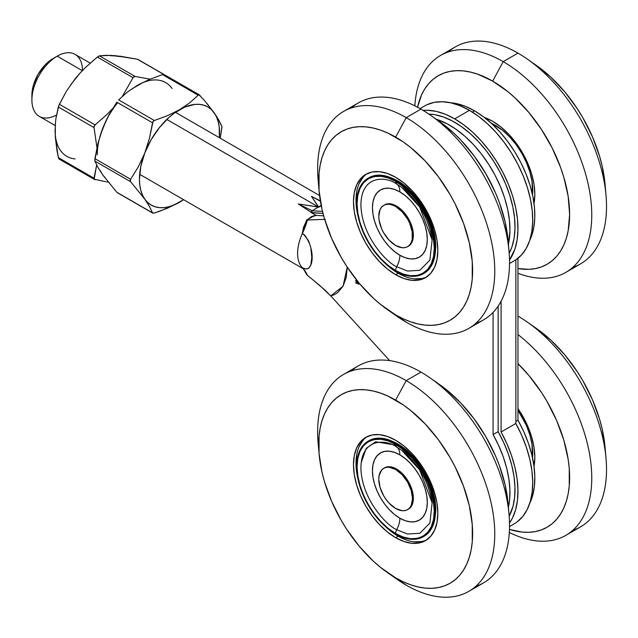 <?xml version="1.0" encoding="UTF-8"?>
<svg xmlns="http://www.w3.org/2000/svg" width="638" height="638" viewBox="0 0 638 638"><rect width="100%" height="100%" fill="white"/><g stroke="black" fill="none" stroke-linecap="round" stroke-linejoin="round"><path stroke-width="0.96" d="M397.338 183.042A4.769 2.751 -60 0 1 396.653 182.037M396.708 184.055A17.896 10.328 -60 0 1 399.874 191.894A38.79 22.394 -120 0 0 372.44 207.733A38.79 22.394 -120 0 0 399.874 255.24A17.896 10.328 -60 0 1 396.708 266.732C386.237 262.346 361.395 235.605 360.909 204.726C361.395 174.413 386.237 176.351 396.708 184.055L401.876 187.476L419.613 206.848L432.133 239.88L429.868 260.113L419.836 270.297L407.538 271.046L396.708 266.732A5.965 3.445 120 0 0 395.656 270.56C406.94 278.87 433.72 280.959 434.247 248.286C433.72 214.998 406.94 186.168 395.656 181.439A5.965 3.445 120 0 0 396.708 184.055A5.965 3.445 -60 0 1 395.656 181.439L388.127 177.954L380.886 176.311L374.219 176.574L368.365 178.744L363.564 182.723L359.999 188.369L357.806 195.459L357.065 203.721L357.806 212.845L359.999 222.471L363.564 232.232L368.365 241.754L374.219 250.678L380.886 258.645L388.127 265.36L395.656 270.56L403.184 274.053L410.425 275.696L417.092 275.433L422.938 273.263L427.739 269.284L431.304 263.638L433.505 256.548L434.247 248.286L433.505 239.162L431.304 229.536L427.739 219.767L422.938 210.245L417.092 201.329L410.425 193.362L403.184 186.647L395.656 181.439C384.363 173.137 357.591 171.048 357.065 203.721C357.591 237.009 384.363 265.839 395.656 270.56A5.965 3.445 -60 0 1 396.708 266.732C386.237 262.346 361.395 235.605 360.909 204.726C361.395 174.413 386.237 176.351 396.708 184.055L401.876 187.476C418.568 201.122 428.648 218.587 432.133 239.88L429.868 260.113L419.836 270.297L407.538 271.046L396.708 266.732A17.896 10.328 120 0 0 399.874 255.24A38.79 22.394 -120 0 0 427.3 239.402A38.79 22.394 -120 0 0 399.874 191.894A17.896 10.328 120 0 0 396.708 184.055M368.916 177.739L374.825 175.546L381.572 175.275L388.885 176.941L396.501 180.466L404.109 185.73L411.43 192.517L418.169 200.571L424.087 209.591L428.935 219.217L432.54 229.082L434.757 238.819L435.507 248.038L434.757 256.396L432.54 263.566L428.935 269.268L424.087 273.295A55.171 31.852 -120 0 0 432.54 229.082A55.171 31.852 -120 0 0 396.501 180.466L395.656 180.953A55.171 31.852 60 0 1 431.695 229.576A55.171 31.852 60 0 1 423.241 273.782A55.171 31.852 60 0 1 395.656 271.046A55.171 31.852 60 0 1 359.609 222.431A55.171 31.852 60 0 1 368.07 178.225A55.171 31.852 60 0 1 395.656 180.953L396.501 180.466A55.171 31.852 -120 0 0 368.916 177.739L373.98 176.032L380.726 175.769L388.048 177.428L395.656 180.953L403.264 186.216L410.585 193.003L417.332 201.058L423.241 210.077L428.09 219.703L431.695 229.568L433.92 239.306L434.669 248.525L433.92 256.883L431.695 264.052L428.09 269.754L423.241 273.782L417.332 275.967L410.585 276.238L403.264 274.579L395.656 271.046L388.048 265.791L380.726 259.004L373.98 250.941L368.07 241.93L363.221 232.304L359.609 222.431L357.392 212.701L356.642 203.482L357.392 195.124L359.609 187.955L363.221 182.245L368.07 178.225M399.874 255.24L394.523 251.547L389.371 246.77L384.634 241.108L380.471 234.768L377.066 227.997L374.53 221.059L372.967 214.216L372.44 207.733L372.967 201.855L374.53 196.815L377.066 192.804L380.471 189.972L384.634 188.433L389.371 188.242L394.523 189.414L399.874 191.894L405.226 195.587L410.37 200.364L415.115 206.026L419.27 212.366L422.683 219.137L425.211 226.075L426.774 232.918L427.3 239.402L426.774 245.279L425.211 250.319L422.683 254.331L419.27 257.162L415.115 258.701L410.37 258.892L405.226 257.72L399.874 255.24M392.849 178.56A53.082 30.648 60 0 1 398.184 181.2L392.841 178.552M395.656 274.699A59.645 34.436 60 0 1 356.69 222.144A59.645 34.436 60 0 1 365.829 174.349A59.645 34.436 60 0 1 395.656 177.3L387.425 173.488L379.514 171.694L372.225 171.981L365.829 174.349L360.59 178.704L356.69 184.868L354.289 192.62L353.484 201.656L354.289 211.625L356.69 222.144L360.59 232.814L365.829 243.222L372.225 252.967L379.514 261.676L387.425 269.013L395.656 274.699L403.886 278.519L411.797 280.313L419.086 280.018L425.474 277.658L430.722 273.303L434.622 267.131L437.022 259.387L437.827 250.351L437.022 240.382L434.622 229.863L430.722 219.193L425.474 208.786L419.086 199.04L411.797 190.331L403.886 182.986L395.656 177.3A59.645 34.436 60 0 1 434.622 229.863A59.645 34.436 60 0 1 425.474 277.658A59.645 34.436 60 0 1 395.656 274.699L398.184 273.239L395.656 274.699M367.121 173.664A59.645 34.436 -120 0 0 358.133 216.681M384.969 263.159A59.645 34.436 -120 0 0 398.184 273.239A59.645 34.436 -120 0 0 426.718 276.876M468.826 328.387L483.588 319.861A125.255 72.317 -120 0 0 502.784 219.496A125.255 72.317 -120 0 0 420.96 109.122L406.199 117.647L395.656 137.13A108.851 62.843 60 0 1 472.622 270.44A108.851 62.843 60 0 1 395.656 314.877L406.199 322.182A125.255 72.317 -120 0 0 494.761 271.046A125.255 72.317 -120 0 0 406.199 117.647A125.255 72.317 60 0 1 488.022 228.021A125.255 72.317 60 0 1 468.826 328.387A125.255 72.317 60 0 1 406.199 322.182A125.255 72.317 60 0 1 392.035 312.692M351.386 107.942A125.255 72.317 60 0 1 420.96 109.122A125.255 72.317 60 0 1 430.315 115.095A125.255 72.317 60 0 1 509.028 251.444A125.255 72.317 60 0 1 475.765 323.37M509.028 251.444L508.039 240.111A108.851 62.843 -120 0 0 439.63 121.619A108.851 62.843 -120 0 0 435.124 118.62M508.103 240.821L505.16 222.032L499.387 202.597L495.503 192.875L485.925 173.879L474.265 156.095L460.955 140.201L453.849 133.159L439.048 121.212M420.96 109.122A125.255 72.317 -120 0 0 358.333 102.925L343.571 111.443A125.255 72.317 60 0 1 406.199 117.647L420.96 109.122M318.769 185.794A125.255 72.317 60 0 1 343.571 111.443M406.199 117.647A125.255 72.317 -120 0 0 318.131 179.868L319.12 191.201A108.851 62.843 60 0 1 395.656 137.13L406.199 117.647M387.529 309.685L396.844 316.209A125.255 72.317 -120 0 0 406.199 322.182L395.656 314.877A108.851 62.843 60 0 1 387.529 309.685A108.851 62.843 60 0 1 319.12 191.201M395.656 314.877L380.639 304.501L373.31 298.153L359.369 283.439L346.825 266.517L341.226 257.425L331.656 238.429L324.543 218.962L321.999 209.28L319.056 190.491L319.056 173.065L320.164 165.083L321.999 157.682L324.543 150.935L327.772 144.914L331.656 139.674L336.154 135.272L341.226 131.739L346.825 129.107L352.894 127.417L359.369 126.675L366.196 126.89L373.31 128.055L380.639 130.168L388.111 133.198L403.2 141.907L410.673 147.506L425.107 160.896L438.418 176.79L450.077 194.582L455.149 203.969L463.531 223.3L469.305 242.727L472.256 261.516L472.256 278.934L471.147 286.925L469.305 294.325L466.761 301.072L463.531 307.085L459.655 312.325L455.149 316.735L450.077 320.268L444.479 322.892L438.418 324.59L431.934 325.332L425.107 325.117L417.994 323.952L410.673 321.839L403.2 318.809L395.656 314.877M406.414 277.051L398.184 273.239L389.954 267.553M356.817 210.157L356.012 200.188L356.817 191.161M359.218 183.409L363.118 177.236M421.614 278.559L414.325 278.854M435.339 252.162L435.722 246.212L434.996 237.344L432.859 227.973L429.398 218.483L424.725 209.216L419.038 200.539L412.547 192.788L405.505 186.256L398.184 181.2A53.082 30.648 60 0 1 435.339 252.162M408.001 246.404A23.861 13.773 -120 0 0 408.424 246.18A23.861 13.773 -120 0 0 412.084 227.056A23.861 13.773 -120 0 0 396.501 206.034L395.656 206.521A23.861 13.773 60 0 1 411.239 227.543A23.861 13.773 60 0 1 407.586 246.667A23.861 13.773 60 0 1 395.656 245.478L389.196 240.271L383.725 232.886L381.628 228.723L379.108 220.254L378.781 216.266L380.073 209.551L381.628 207.079L383.725 205.34L386.285 204.391L389.196 204.28L392.362 204.997L395.656 206.521L402.107 211.736L407.586 219.113L409.684 223.276L412.204 231.754L412.204 239.354L411.239 242.456L409.684 244.92L407.586 246.667L405.026 247.608L402.107 247.727L395.656 245.478A23.861 13.773 60 0 1 380.073 224.456A23.861 13.773 60 0 1 383.725 205.34A23.861 13.773 60 0 1 395.656 206.521L396.501 206.034A23.861 13.773 -120 0 0 384.57 204.854L383.725 205.34M407.586 246.667L410.521 244.434L412.084 241.969L413.368 235.255L412.084 227.056L408.424 218.627L402.953 211.242L396.501 206.034L390.041 203.793L387.122 203.905L384.57 204.854M491.124 123.102A53.082 30.648 60 0 1 495.184 125.2A53.082 30.648 60 0 1 532.499 194.773L531.996 181.336L529.867 171.973L526.398 162.475L521.725 153.216L516.038 144.539L509.547 136.787L502.505 130.256L491.116 123.102M448.394 51.933A125.255 72.317 60 0 1 517.96 53.121A125.255 72.317 -120 0 0 455.333 46.917L440.571 55.442A125.255 72.317 60 0 1 503.199 61.647L517.96 53.121L503.199 61.647A125.255 72.317 -120 0 0 414.844 105.836A125.255 72.317 60 0 1 440.571 55.442M492.656 81.122L503.199 61.647L492.656 81.122L507.673 91.497L515.002 97.853L528.942 112.567L541.487 129.49L552.149 147.968L560.539 167.292L563.769 177.045L568.147 196.241L569.622 214.44L568.147 230.924L566.313 238.325L563.769 245.064L560.539 251.085L556.655 256.324L552.149 260.735L547.077 264.268L541.487 266.891L535.418 268.582L528.942 269.332L517.96 268.542A108.851 62.843 60 0 0 568.546 199A108.851 62.843 60 0 0 492.656 81.122A108.851 62.843 60 0 0 417.547 107.232L421.543 94.934L424.772 88.913L428.656 83.674L433.162 79.264L438.234 75.731L443.825 73.107L449.894 71.416L456.369 70.666L463.204 70.882L470.31 72.054L477.639 74.16L492.656 81.122M492.656 121.3A59.645 34.436 60 0 1 534.014 203.402L534.827 194.351L534.022 184.382L531.621 173.855L527.722 163.192L522.474 152.785L516.086 143.032L508.797 134.323L500.886 126.986L492.656 121.3L484.401 117.48A59.645 34.436 60 0 1 492.656 121.3M517.96 273.271A125.255 72.317 -120 0 0 591.458 206.313A125.255 72.317 -120 0 0 503.199 61.647A125.255 72.317 60 0 1 585.022 172.021A125.255 72.317 60 0 1 565.826 272.386A125.255 72.317 60 0 1 517.96 273.271M565.826 272.386L580.588 263.861A125.255 72.317 -120 0 0 599.784 163.495A125.255 72.317 -120 0 0 517.96 53.121A125.255 72.317 60 0 1 527.315 59.095A125.255 72.317 60 0 1 606.028 195.435A125.255 72.317 60 0 1 572.772 267.37M606.028 195.435L605.039 184.103A108.851 62.843 -120 0 0 536.63 65.618A108.851 62.843 -120 0 0 532.124 62.612M605.103 184.813L602.16 166.024L599.616 156.342L592.503 136.875L582.925 117.878L577.334 108.795L564.789 91.872L550.849 77.15L536.048 65.212M408.001 509.379A23.861 13.773 -120 0 0 408.424 509.148A23.861 13.773 -120 0 0 412.084 490.032A23.861 13.773 -120 0 0 396.501 469.01A23.861 13.773 -120 0 0 384.57 467.829L383.725 468.316A23.861 13.773 60 0 1 395.656 469.496L396.501 469.01L395.656 469.496L402.107 474.704L407.586 482.089L411.239 490.518L412.523 498.717L411.239 505.432L409.684 507.896L407.586 509.634L405.026 510.583L402.107 510.703L395.656 508.454A23.861 13.773 60 0 1 380.073 487.432A23.861 13.773 60 0 1 383.725 468.316L386.285 467.367L389.196 467.255L395.656 469.496A23.861 13.773 60 0 1 411.239 490.518A23.861 13.773 60 0 1 407.586 509.634A23.861 13.773 60 0 1 395.656 508.454L389.196 503.246L386.285 499.761L383.725 495.862L380.073 487.432L378.781 479.234L379.108 475.621L381.628 470.054L383.725 468.316M407.586 509.634L410.521 507.409L412.084 504.945L413.368 498.23L412.084 490.032L408.424 481.602L402.953 474.217L396.501 469.01L390.041 466.769L387.122 466.88L384.57 467.829M396.708 529.707A17.896 10.328 120 0 0 399.874 518.215A38.79 22.394 -120 0 0 427.3 502.377A38.79 22.394 -120 0 0 399.874 454.87A17.896 10.328 120 0 0 396.708 447.031L401.876 450.444L419.613 469.823L432.133 502.856L429.868 523.088L419.836 533.272L407.538 534.022L396.708 529.707C386.237 525.321 361.395 498.581 360.909 467.702C361.395 437.381 386.237 439.319 396.708 447.031A5.965 3.445 -60 0 1 395.656 444.415C384.363 436.113 357.591 434.023 357.065 466.697C357.591 499.985 384.363 528.814 395.656 533.535A5.965 3.445 -60 0 1 396.708 529.707A5.965 3.445 120 0 0 395.656 533.535L403.184 537.029L410.425 538.671L417.092 538.408L422.938 536.239L427.739 532.259L431.304 526.613L433.505 519.523L434.247 511.253L433.505 502.138L431.304 492.512L427.739 482.743L422.938 473.221L417.092 464.305L410.425 456.337L403.184 449.623L395.656 444.415L388.127 440.93L380.886 439.287L374.219 439.55L368.365 441.711L363.564 445.699L359.999 451.345L357.806 458.435L357.065 466.697L357.806 475.82L359.999 485.446L363.564 495.208L368.365 504.73L374.219 513.646L380.886 521.621L388.127 528.336L395.656 533.535C406.94 541.845 433.72 543.935 434.247 511.253C433.72 477.974 406.94 449.144 395.656 444.415A5.965 3.445 120 0 0 396.708 447.031L401.876 450.444C418.568 464.097 428.648 481.562 432.133 502.856L429.868 523.088L419.836 533.272L407.538 534.022L396.708 529.707C386.237 525.321 361.395 498.581 360.909 467.702C361.395 437.381 386.237 439.319 396.708 447.031A17.896 10.328 -60 0 1 399.874 454.87A38.79 22.394 -120 0 0 372.44 470.708A38.79 22.394 -120 0 0 399.874 518.215A17.896 10.328 -60 0 1 396.708 529.707M368.916 440.714L374.825 438.521L381.572 438.25L388.885 439.917L396.501 443.442L404.109 448.705L411.43 455.492L418.169 463.547L424.087 472.567L428.935 482.192L432.54 492.058L434.757 501.795L435.507 511.014L434.757 519.372L432.54 526.533L428.935 532.244L424.087 536.271A55.171 31.852 -120 0 0 432.54 492.058A55.171 31.852 -120 0 0 396.501 443.442A55.171 31.852 -120 0 0 368.916 440.714L368.07 441.201A55.171 31.852 60 0 1 395.656 443.928L396.501 443.442L395.656 443.928A55.171 31.852 60 0 1 431.695 492.544A55.171 31.852 60 0 1 423.241 536.757A55.171 31.852 60 0 1 395.656 534.022A55.171 31.852 60 0 1 359.609 485.406A55.171 31.852 60 0 1 368.07 441.201L373.98 439.008L380.726 438.737L388.048 440.403L395.656 443.928L403.264 449.192L410.585 455.979L417.332 464.033L423.241 473.053L428.09 482.679L431.695 492.544L433.92 502.281L434.669 511.501L433.92 519.858L431.695 527.028L428.09 532.73L423.241 536.757L417.332 538.943L410.585 539.214L403.264 537.555L395.656 534.022L388.048 528.766L380.726 521.972L373.98 513.917L368.07 504.905L363.221 495.279L359.609 485.406L357.392 475.677L356.642 466.458L357.392 458.1L359.609 450.93L363.221 445.22L368.07 441.201M399.874 518.215L394.523 514.515L389.371 509.746L384.634 504.084L380.471 497.744L377.066 490.973L374.53 484.035L372.967 477.192L372.44 470.708L372.967 464.831L374.53 459.791L377.066 455.779L380.471 452.948L384.634 451.409L389.371 451.218L394.523 452.39L399.874 454.87L405.226 458.562L410.37 463.34L415.115 469.002L419.27 475.342L422.683 482.113L425.211 489.051L426.774 495.893L427.3 502.377L426.774 508.255L425.211 513.295L422.683 517.306L419.27 520.137L415.115 521.677L410.37 521.868L405.226 520.696L399.874 518.215M361.172 462.829L366.18 448.386L375.694 441.775L395.704 445.117M397.338 446.018A4.769 2.751 -60 0 1 396.653 445.005M398.184 444.176A53.082 30.648 60 0 1 435.339 515.137L435.722 509.188L434.996 500.312L432.859 490.949L429.398 481.459L424.725 472.192L419.038 463.515L412.547 455.763L405.505 449.232L398.184 444.176L392.841 441.528A53.082 30.648 60 0 1 398.184 444.176M384.969 526.135A59.645 34.436 -120 0 0 398.184 536.215L395.656 537.675A59.645 34.436 60 0 1 356.69 485.119A59.645 34.436 60 0 1 365.829 437.325A59.645 34.436 60 0 1 395.656 440.276L387.425 436.464L379.514 434.669L372.225 434.956L365.829 437.325L360.59 441.679L356.69 447.844L354.289 455.596L353.484 464.631L354.289 474.6L356.69 485.119L360.59 495.79L365.829 506.197L372.225 515.943L379.514 524.651L387.425 531.988L395.656 537.675L403.886 541.495L411.797 543.289L419.086 542.994L425.474 540.633L430.722 536.279L434.622 530.106L437.022 522.362L437.827 513.327L437.022 503.358L434.622 492.839L430.722 482.168L425.474 471.761L419.086 462.016L411.797 453.307L403.886 445.962L395.656 440.276A59.645 34.436 60 0 1 434.622 492.839A59.645 34.436 60 0 1 425.474 540.633A59.645 34.436 60 0 1 395.656 537.675L398.184 536.215A59.645 34.436 -120 0 0 426.718 539.852M387.529 572.661L396.844 579.184A125.255 72.317 -120 0 0 406.199 585.158L395.656 577.853A108.851 62.843 60 0 1 387.529 572.661A108.851 62.843 60 0 1 319.12 454.176A108.851 62.843 60 0 1 395.656 400.098L406.199 380.623A125.255 72.317 -120 0 0 318.131 442.844L319.12 454.176M351.386 370.917A125.255 72.317 60 0 1 420.96 372.098A125.255 72.317 -120 0 0 358.333 365.893L343.571 374.418A125.255 72.317 60 0 1 406.199 380.623L420.96 372.098A125.255 72.317 60 0 1 430.315 378.071A125.255 72.317 60 0 1 509.028 514.419A125.255 72.317 60 0 1 475.765 586.346M468.826 591.362L483.588 582.837A125.255 72.317 -120 0 0 502.784 482.472A125.255 72.317 -120 0 0 420.96 372.098L406.199 380.623A125.255 72.317 60 0 1 488.022 490.997A125.255 72.317 60 0 1 468.826 591.362A125.255 72.317 60 0 1 406.199 585.158A125.255 72.317 60 0 1 392.035 575.667M318.769 448.769A125.255 72.317 60 0 1 343.571 374.418M508.103 503.789L505.16 485.008L499.387 465.573L495.503 455.851L485.925 436.855L474.265 419.07L460.955 403.176L446.52 389.778L439.048 384.188M509.028 514.419L508.039 503.087A108.851 62.843 -120 0 0 439.63 384.594A108.851 62.843 -120 0 0 435.124 381.596M406.199 585.158A125.255 72.317 -120 0 0 494.761 534.022A125.255 72.317 -120 0 0 406.199 380.623L395.656 400.098A108.851 62.843 60 0 1 472.622 533.416A108.851 62.843 60 0 1 395.656 577.853L406.199 585.158M395.656 577.853L380.639 567.477L373.31 561.129L359.369 546.407L346.825 529.492L341.226 520.401L331.656 501.404L324.543 481.937L321.999 472.256L319.056 453.466L319.056 436.041L320.164 428.058L321.999 420.657L324.543 413.91L327.772 407.889L331.656 402.65L336.154 398.248L341.226 394.707L346.825 392.083L352.894 390.392L359.369 389.651L366.196 389.858L373.31 391.03L380.639 393.144L388.111 396.174L403.2 404.883L410.673 410.481L425.107 423.871L438.418 439.765L450.077 457.558L455.149 466.944L463.531 486.268L469.305 505.703L472.256 524.492L472.256 541.909L471.147 549.9L469.305 557.301L466.761 564.04L463.531 570.061L459.655 575.301L455.149 579.711L450.077 583.244L444.479 585.867L438.418 587.566L431.934 588.308L425.107 588.092L417.994 586.928L410.673 584.815L403.2 581.784L395.656 577.853M367.121 436.639A59.645 34.436 -120 0 0 358.133 479.648M406.414 540.027L398.184 536.215L389.954 530.529M356.817 473.133L356.012 463.164L356.817 454.136M359.218 446.385L363.118 440.212M421.614 541.534L414.325 541.829M565.826 535.362A125.255 72.317 60 0 1 509.315 532.443A125.255 72.317 -120 0 0 591.657 482.982A125.255 72.317 -120 0 0 517.96 334.575A125.255 72.317 60 0 1 587.574 444.503A125.255 72.317 60 0 1 565.826 535.362L580.588 526.836A125.255 72.317 -120 0 0 599.784 426.471A125.255 72.317 -120 0 0 517.96 316.097A125.255 72.317 60 0 1 527.315 322.07A125.255 72.317 60 0 1 606.028 458.411A125.255 72.317 60 0 1 572.772 530.337M606.028 458.411L605.039 447.079A108.851 62.843 -120 0 0 536.63 328.594A108.851 62.843 -120 0 0 532.124 325.587M517.96 363.652A108.851 62.843 60 0 1 569.495 482.44A108.851 62.843 60 0 1 509.459 529.404L522.107 532.092L528.942 532.299L535.418 531.558L541.487 529.867L547.077 527.243L552.149 523.71L556.655 519.3L560.539 514.061L563.769 508.039L566.313 501.301L568.147 493.9L569.255 485.909L569.255 468.483L568.147 459.216L563.769 440.021L556.655 420.546L547.077 401.549L541.487 392.466L528.942 375.543L517.96 363.652M517.96 408.623A59.645 34.436 60 0 1 534.014 466.378L534.827 457.326L534.022 447.358L531.621 436.831L527.722 426.16L522.474 415.753L517.96 408.623M605.103 447.788L602.16 428.999L599.616 419.318L592.503 399.851L582.925 380.854L577.334 371.763L564.789 354.84L550.849 340.126L536.048 328.187M517.96 410.21A53.082 30.648 60 0 1 532.499 457.749L531.996 444.311L529.867 434.949L526.398 425.45L517.96 410.21M56.479 115.015A35.784 20.663 -60 0 1 31.9 99.999A35.784 20.663 -60 0 1 57.205 56.168L52.986 58.6A29.819 17.218 120 0 0 31.9 95.126L33.503 84.886L38.073 74.343L44.915 65.116L48.871 61.447L57.205 56.168A35.784 20.663 120 0 0 33.83 87.701A35.784 20.663 120 0 0 39.309 116.379L55.227 125.566M321.712 205.173L318.354 207.063A1.491 0.845 -119.7 0 0 318.777 207.206A1.491 0.845 60.3 0 1 318.354 207.063L312.197 210.715A1.491 0.957 113.8 0 0 311.264 212.606A1.491 0.957 -66.2 0 1 312.197 210.715L298.241 203.961L318.354 207.063L312.197 210.715L298.241 203.961L311.886 212.765A1.491 1.14 -86.8 0 1 312.508 210.795L322.493 211.361L312.508 210.795A1.491 1.14 93.2 0 0 311.886 212.765L323.003 213.395L310.977 212.478L316.352 215.421L312.891 216.481L312.835 216.043L308.321 219.009L311.36 216.657L315.722 215.213L298.241 203.961L318.458 206.999L166.813 119.45L318.458 206.999L311.448 196.344L317.285 199.335M302.699 268.311L302.42 267.769A35.784 20.663 -60 0 1 302.42 233.452L303.377 227.591L305.769 222.319A35.784 20.663 -60 0 1 305.977 222.024A35.784 20.663 -60 0 0 305.769 222.319L306.208 222.295A61.136 35.297 120 0 0 306.806 220.389M82.31 70.658L57.205 56.168L82.31 70.658M474.52 110.829A85.293 49.246 -120 0 0 450.276 102.71L456.577 103.619L465.445 106.379L474.52 110.829L472.343 112.089L474.52 110.829A85.293 49.246 -120 0 1 529.739 240.343L531.606 235.885L533.831 227.335L534.788 217.781L534.469 207.438L532.866 196.52L530.019 185.259L525.991 173.895L520.871 162.674L514.762 151.828L507.792 141.596L500.112 132.186L491.89 123.812L483.301 116.642L474.52 110.829M426.862 104.791L434.207 102.383L442.325 101.737L451.034 102.87L460.15 105.764L469.456 110.342L478.596 116.379L487.536 123.828L496.101 132.521L504.108 142.274L511.389 152.897L517.785 164.157L523.176 175.817L527.435 187.636L530.481 199.375L532.251 210.771L532.706 221.593L531.829 231.618L529.652 240.63L526.206 248.437L521.573 254.889L515.855 259.841L509.523 263.494L515.855 259.841A89.464 51.654 -120 0 0 527.435 187.636A89.464 51.654 -120 0 0 469.456 110.342L454.695 118.867L445.388 114.282L436.272 111.395L427.564 110.262L423.098 110.39A89.464 51.654 60 0 1 454.695 118.867L469.456 110.342A89.464 51.654 -120 0 0 424.725 105.908L420.059 108.612M313.521 280.337L325.388 290.473L330.771 295.944L343.045 286.191L347.255 267.163L346.203 277.554L343.037 286.191L337.829 292.499L334.519 294.604L330.771 295.944L389.682 360.63L330.771 295.944L319.582 285.306L307.197 275.177A59.645 34.436 120 0 0 302.213 267.649L304.86 268.797L307.006 268.925L308.712 268.231L310.842 265.001L311.783 257.353L310.85 247.847L308.728 241.148L304.892 235.382L302.42 233.452A35.784 20.663 120 0 0 302.42 267.769A59.645 34.436 -60 0 1 307.444 275.385L307.197 275.177A59.645 34.436 120 0 0 302.213 267.649L303.018 268.598M508.414 507.354L509.587 500.056L509.906 490.088L508.949 479.433L506.724 468.316L503.286 456.967L498.701 445.651L493.078 434.582L493.078 312.397L493.078 434.582A85.293 49.246 60 0 1 508.414 507.354M508.414 244.378L509.929 231.291L509.475 220.708L507.704 209.551L504.658 198.067L500.391 186.519L495.008 175.147L488.628 164.213L481.387 153.957L473.444 144.595L464.982 136.341L456.178 129.378L447.23 123.86L436.121 119.162A85.293 49.246 60 0 1 508.414 244.378M355.86 279.101L355.494 278.631L355.86 279.101M357.36 280.983L356.092 280.991L358.843 284.213L355.494 282.793L357.902 283.471L355.494 280.68L357.049 280.6L355.494 280.68L357.902 283.471L355.494 282.793L358.843 284.213L356.092 280.991L357.36 280.983M501.093 432.006A89.464 51.654 60 0 1 509.499 523.024L512.386 518.184L515.552 509.977L517.426 500.599L517.952 490.239L517.131 479.13L514.97 467.502L511.524 455.596L506.867 443.681L501.093 432.006L501.093 301.216L501.093 432.006L515.855 423.488L501.093 432.006M509.523 526.541L514.188 523.846A89.464 51.654 -120 0 0 515.855 423.488L521.629 435.164L526.286 447.079L529.731 458.977L531.893 470.605L532.714 481.722L532.188 492.073L530.314 501.452L527.148 509.658L522.745 516.509L517.203 521.86M515.855 259.841L515.855 423.488L515.855 259.841M454.695 118.867A89.464 51.654 60 0 1 509.499 260.049L514.89 249.147L517.067 240.135L517.944 230.111L517.49 219.289L515.727 207.892L512.673 196.161L508.414 184.342L503.023 172.675L496.627 161.422L489.346 150.799L481.339 141.038L472.774 132.345L463.834 124.904L454.695 118.867M318.777 207.206L321.249 205.771L318.777 207.206M316.352 215.421L323.649 215.835L316.352 215.421L312.891 216.481L306.782 220.006L325.388 219.312L307.444 220.038A59.645 34.436 -60 0 1 302.42 233.452A59.645 34.436 120 0 0 307.444 220.038L306.631 219.99L312.891 216.481L306.615 219.99M428.824 114.066L434.749 114.673L443.394 116.985L452.286 120.941L461.234 126.46L470.039 133.422L478.508 141.676L486.443 151.031L493.684 161.294L500.072 172.228L505.448 183.6L509.714 195.148L512.769 206.632L514.539 217.781L514.994 228.372L514.116 238.157L511.931 246.914L509.172 253.246A85.293 49.246 -120 0 0 497.345 167.292A85.293 49.246 -120 0 0 428.824 114.066M498.134 306.12L498.134 431.663L503.765 442.724L508.35 454.049L511.788 465.389L514.013 476.506L514.97 487.169L514.643 497.138L513.04 506.205L509.172 516.222A85.293 49.246 -120 0 0 498.134 431.663L493.078 434.582L498.134 431.663L498.134 306.12M310.873 278.208L307.444 275.385A59.645 34.436 120 0 0 302.42 267.769C315.379 274.906 315.451 244.282 302.42 233.452L302.213 233.333A59.645 34.436 120 0 0 307.197 220.046A59.645 34.436 120 0 1 302.213 233.333L305.865 222.367M529.54 503.733L532.586 495.782L534.357 486.666L534.811 476.602L533.934 465.812L531.749 454.527L528.304 442.995L523.678 431.471L517.96 420.219L515.855 421.431L517.96 420.219L517.96 258.294L517.96 420.219A85.293 49.246 -120 0 1 529.747 503.318M90.181 63.106L75.101 54.397A35.784 20.663 120 0 0 57.205 56.168A35.784 20.663 -60 0 1 82.509 70.451M318.737 200.101L311.448 196.344L320.412 201.257L311.448 196.344L318.569 206.943A1.491 0.869 -120.3 0 0 319.008 207.079A1.491 0.869 59.7 0 1 318.569 206.943L321.185 205.468M304.996 224.967L302.213 233.333L306.208 222.295M311.615 217.111L310.427 217.853M316.217 215.405L312.835 216.043L311.519 217.167M306.631 274.268L306.782 274.691L306.631 274.268M357.16 280.744L356.092 280.991L357.16 280.744M94.815 160.624L97.965 143.327L102.638 128.549L109.034 114.792L116.826 102.176L152.538 122.791L153.152 121.364L154.364 120.518L118.652 99.903L127.098 92.303L137.337 85.388L149.228 79.519L162.483 74.598L198.195 95.214L189.677 102.87L179.509 109.736L167.531 115.645L154.364 120.518L153.008 121.563L149.483 138.127L144.81 152.905L138.414 166.662L130.623 179.278L94.918 158.663L97.965 143.327L102.638 128.549L105.645 121.507L109.034 114.792L116.826 102.176L152.538 122.791L149.483 138.127L144.81 152.905A56.662 32.713 -60 0 1 179.509 109.736L167.531 115.645L154.364 120.518L118.652 99.903L127.098 92.303L137.337 85.388L149.228 79.519L162.483 74.598L198.195 95.214L189.677 102.87L179.509 109.736A56.662 32.713 -60 0 1 214.209 112.838L218.882 120.215L221.928 126.555L216.768 116.666L207.175 103.691M198.195 95.214L199.088 94.847L200.021 95.381L198.426 95.022M199.088 94.847L204.064 99.999L214.209 112.838A56.662 32.713 -60 0 1 219.368 137.688L219.233 127.026L218.212 121.683L216.529 116.921L214.209 112.838L211.298 109.489L207.844 106.929L203.905 105.214L199.542 104.369L194.845 104.409L184.741 107.112L174.278 113.149L169.142 117.296L159.476 127.496L151.182 139.642L144.81 152.905L140.807 166.366L139.443 179.134L139.786 184.972L140.807 190.315L142.497 195.076L144.81 199.168L147.721 202.517L151.182 205.069L155.122 206.784L159.476 207.629L164.181 207.597L169.142 206.672L174.278 204.886L183.584 199.67A56.662 32.713 -60 0 1 179.509 202.262L161.055 210.723L154.364 213.052L152.538 212.885L154.364 213.052L167.531 208.171L179.509 202.262A56.662 32.713 -60 0 1 144.81 199.168L149.475 206.537L152.538 212.885L116.826 192.269L102.638 174.812L97.973 167.443L94.918 161.095L130.623 181.71L144.81 199.168L149.475 206.537L152.538 212.885L116.826 192.269L102.638 174.812L97.973 167.443L94.918 161.095L130.623 181.71L144.81 199.168A56.662 32.713 -60 0 1 144.81 152.905L138.414 166.662L130.623 179.278L130.415 181.423M179.509 202.262L183.656 199.718L179.509 202.262M221.928 126.555L220.277 138.215L221.992 126.755M172.037 88.483A56.662 32.713 120 0 0 137.337 85.388L137.329 85.396M164.309 74.766L163.232 74.423M102.638 128.549L100.318 135.32L105.549 121.842L102.638 128.549M100.318 170.729L102.638 174.812L105.549 178.169L102.638 174.812L100.318 170.729M137.337 85.388L142.569 82.765L132.106 88.802M130.623 181.71L130.184 180.562L130.623 179.278L94.918 158.663L94.918 161.095M116.826 192.269L117.759 192.804M153.152 213.244L152.538 212.885M105.868 181.766L94.161 179.182L96.673 164.995L94.033 178.217L58.329 157.602L55.315 136.995L55.315 124.139L55.961 118.158L58.329 106.993L94.033 127.608L94.161 126.141L95.094 124.896L106.809 114.617L112.615 108.627L106.809 114.617L95.094 124.896L59.382 104.281L66.376 91.274L75.132 78.801L80.141 72.971L85.54 67.413L97.343 57.061L133.047 77.677L133.948 76.648L135.152 76.456L150.089 79.152L135.152 76.456L99.448 55.841L106.466 55.315L115.191 55.673L137.409 59.23L163.695 74.407L137.409 59.23L120.231 56.232L110.494 55.705M58.68 158.615L56.989 150.608L55.315 136.995L55.315 124.139L55.961 118.158L58.855 105.477L66.376 91.274L75.132 78.801L80.141 72.971L85.54 67.413L97.343 57.061L133.047 77.677L122.432 96.266L133.246 77.318L135.152 76.456L99.448 55.841L110.589 55.37L119.553 56.519M94.033 127.608L97.048 148.223L93.985 127.201L95.094 124.896L59.382 104.281L58.329 106.993L94.033 127.608M106.841 181.926L108.189 182.141L106.841 181.926M97.271 154.787A56.662 32.713 -60 0 1 117.304 103.149M59.382 159.109L58.329 157.602L94.033 178.217L94.767 179.629M55.442 124.195L55.099 130.431A56.662 32.713 120 0 0 75.132 158.934M99.448 55.841L97.343 57.061L99.249 55.889M55.099 130.431L55.442 136.277M79.83 73.41L70.77 84.679M138.334 59.765L137.409 59.23M95.094 179.717L94.161 179.182M424.087 273.295L423.241 273.782M402.594 186.519L412.626 195.786M430.307 226.41L433.322 239.736M430.315 115.095L439.63 121.619M527.315 59.095L536.63 65.618M402.594 449.495L412.626 458.762M430.307 489.386L433.322 502.712M424.087 536.271L423.241 536.757M430.315 378.071L439.63 384.594M527.315 322.07L536.63 328.594M31.9 99.999L31.9 95.126M57.205 56.168L52.986 58.6M303.074 268.662L139.65 174.31M175.442 112.328L319.574 195.547M317.206 199.287L320.348 200.882M304.565 226.075L306.599 220.022M303.401 268.845L306.734 274.595M137.96 59.438L199.566 94.998M117.28 192.652L152.753 213.132M59.063 159.037L94.536 179.517"/></g></svg>

